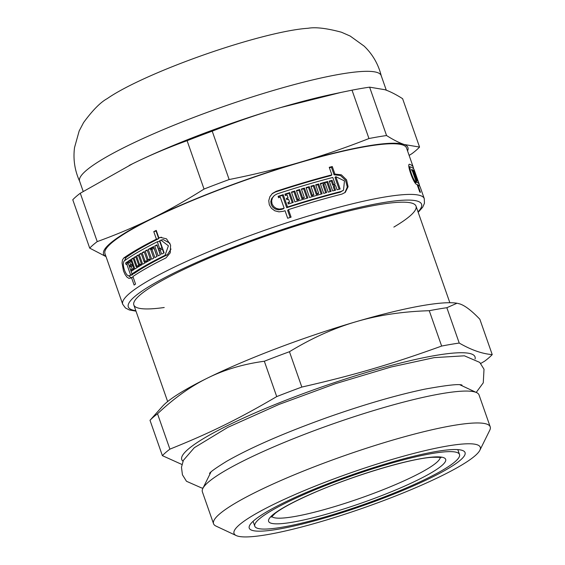 <?xml version="1.0" encoding="UTF-8"?>
<svg xmlns="http://www.w3.org/2000/svg" width="565" height="565" viewBox="0 0 565 565"><rect width="100%" height="100%" fill="white"/><g stroke="black" fill="none" stroke-linecap="round" stroke-linejoin="round"><path stroke-width="0.85" d="M460.496 460.044A114.328 16.364 -19.3 0 1 336.168 514.524A114.328 16.364 -19.3 0 1 249.603 525.507A114.328 16.364 -19.3 0 1 351.741 474.911A114.328 16.364 -19.3 0 1 463.138 450.729A114.328 16.364 -19.3 0 1 460.496 460.044M457.509 303.334L460.03 303.991C465.221 305.764 471.832 310.849 479.847 319.246L492.228 354.601C482.319 353.86 471.316 350.01 459.232 343.061L446.851 307.713L457.007 303.243A161.23 23.08 160.7 0 0 356.035 321.725C378.091 315.206 402.499 311.534 429.259 310.708L441.639 346.062C391.213 364.277 354.425 375.061 301.83 387.067L289.45 351.72C311.739 338.153 333.936 328.159 356.035 321.725A161.23 23.08 160.7 0 0 207.609 378.027C224.46 369.68 243.367 364.086 264.335 361.24L276.716 396.595C238.451 419.053 210.342 432.882 169.903 449.14L157.522 413.785C174.027 398.191 190.723 386.276 207.609 378.027A161.23 23.08 160.7 0 0 162.381 406.426L150.008 420.304L162.388 455.658L181.916 464.479M480.73 363.464L484.714 361.127A178.815 25.602 160.7 0 0 488.944 357.723A178.815 25.602 160.7 0 0 492.228 354.601M475.094 358.93A155.361 22.24 160.7 0 0 321.04 387.216A155.361 22.24 160.7 0 0 182.989 461.224M459.232 343.061A178.815 25.602 160.7 0 0 441.639 346.062M301.83 387.067A178.815 25.602 160.7 0 0 276.716 396.595M169.903 449.14A178.815 25.602 160.7 0 0 162.388 455.658M289.45 351.72A178.815 25.602 160.7 0 0 264.335 361.24M446.851 307.713A178.815 25.602 160.7 0 0 429.259 310.708M157.522 413.785A178.815 25.602 160.7 0 0 150.008 420.304M479.869 450.241L489.763 430.226A146.568 20.983 160.7 0 0 490.215 426.85L479.042 394.949A146.568 20.983 160.7 0 0 476.585 392.597A146.568 20.983 160.7 0 0 333.774 423.595A146.568 20.983 160.7 0 0 202.828 488.464A146.568 20.983 160.7 0 0 202.376 491.84L213.549 523.741A146.568 20.983 160.7 0 0 216.007 526.093L236.227 535.564A130.444 18.673 160.7 0 0 350.95 512.215A130.444 18.673 160.7 0 0 475.066 455.771A130.444 18.673 160.7 0 0 479.869 450.241A130.444 18.673 160.7 0 0 350.978 472.728A130.444 18.673 160.7 0 0 236.227 535.564M490.215 426.85A146.568 20.983 160.7 0 0 344.947 455.489A146.568 20.983 160.7 0 0 213.549 523.741M329.402 167.777A156.83 22.452 -19.3 0 1 331.45 167.254L334.085 174.783L334.911 174.069L341.387 174.832L346.557 179.818L348.082 186.754L345.279 192.375L342.016 194.07A159.761 22.868 160.7 0 0 288.44 209.615L287.62 210.328L290.12 217.454M334.085 174.783L340.413 175.489L345.554 180.263L347.284 187.029L344.848 192.722M272.026 193.802L275.381 192.008A156.83 22.452 -19.3 0 1 331.055 175.56L331.874 174.846L329.24 167.318A159.761 22.868 -19.3 0 1 332.277 166.541L334.911 174.069M329.388 181.542A156.83 22.452 -19.3 0 1 331.309 181.033L332.792 185.271A156.83 22.452 -19.3 0 1 334.318 184.875L335.137 184.162L332.792 177.459A159.761 22.868 160.7 0 0 277.125 193.901L274.336 195.483L272.45 197.891L271.638 200.829L272.04 203.845L273.63 206.486L276.137 208.323L279.195 209.099L282.309 208.704A159.761 22.868 -19.3 0 1 284.124 208.111L280.289 197.171A159.761 22.868 160.7 0 0 278.58 197.729L278.093 196.338A159.761 22.868 -19.3 0 1 283.206 194.671L287.529 207.009A159.761 22.868 -19.3 0 1 341.098 191.457L343.513 190.2L344.466 180.899L335.822 176.683L340.144 189.014A159.761 22.868 160.7 0 0 337.107 189.791L335.624 185.56A159.761 22.868 160.7 0 0 334.099 185.956L335.582 190.193A159.761 22.868 160.7 0 0 332.686 190.956L329.233 181.09A159.761 22.868 -19.3 0 1 332.128 180.327L333.611 184.564A159.761 22.868 -19.3 0 1 335.137 184.162M334.099 185.956L333.279 186.669L334.607 190.447M335.822 176.683L335.003 177.396L339.155 189.268M278.227 196.733A156.83 22.452 -19.3 0 1 282.387 195.384L286.709 207.715A156.83 22.452 -19.3 0 1 340.271 192.178L343.513 190.2M274.336 195.483L271.617 198.619L270.805 201.55L271.207 204.572L272.796 207.214L275.303 209.043L278.361 209.82L281.483 209.417A156.83 22.452 -19.3 0 1 283.298 208.824L284.124 208.111M320.397 183.971A156.83 22.452 -19.3 0 1 326.874 182.205L330.172 191.627M326.874 182.205L327.693 181.499L331.147 191.365A159.761 22.868 160.7 0 0 328.216 192.156L325.249 183.681A159.761 22.868 160.7 0 0 323.696 184.112L322.883 184.812L325.694 192.849M306.209 188.025A156.83 22.452 -19.3 0 1 308.483 187.361L311.449 195.836A156.83 22.452 -19.3 0 1 313.052 195.363L313.865 194.664L310.898 186.189A159.761 22.868 -19.3 0 1 314.091 185.271L317.064 193.746A159.761 22.868 -19.3 0 1 318.653 193.287L315.687 184.819A159.761 22.868 -19.3 0 1 318.674 183.971L322.128 193.837A159.761 22.868 160.7 0 0 309.514 197.475L306.061 187.608A159.761 22.868 -19.3 0 1 309.288 186.662L312.254 195.13A159.761 22.868 -19.3 0 1 313.865 194.664M315.835 185.249A156.83 22.452 -19.3 0 1 317.862 184.677L321.167 194.106M311.047 186.612A156.83 22.452 -19.3 0 1 313.285 185.97L316.252 194.445A156.83 22.452 -19.3 0 1 317.841 193.993L318.653 193.287M291.582 192.467A156.83 22.452 -19.3 0 1 293.955 191.733L296.922 200.201A156.83 22.452 -19.3 0 1 298.581 199.692L299.386 198.986L296.42 190.518A159.761 22.868 -19.3 0 1 299.718 189.508L302.685 197.983A159.761 22.868 -19.3 0 1 304.323 197.489L301.357 189.014A159.761 22.868 -19.3 0 1 304.436 188.089L307.89 197.955A159.761 22.868 160.7 0 0 294.895 201.924L291.441 192.058A159.761 22.868 -19.3 0 1 294.768 191.027L297.734 199.502A159.761 22.868 -19.3 0 1 299.386 198.986M301.498 189.43A156.83 22.452 -19.3 0 1 303.631 188.795L306.936 198.244M296.569 190.928A156.83 22.452 -19.3 0 1 298.906 190.214L301.872 198.682A156.83 22.452 -19.3 0 1 303.511 198.188L304.323 197.489M288.009 203.005A156.83 22.452 -19.3 0 1 288.743 202.771L289.555 202.065L288.56 199.219A159.761 22.868 160.7 0 0 286.872 199.756L286.384 198.364A159.761 22.868 -19.3 0 1 288.072 197.828L287.077 194.982A159.761 22.868 160.7 0 0 285.389 195.525L284.901 194.127A159.761 22.868 -19.3 0 1 289.767 192.587L293.221 202.454A159.761 22.868 160.7 0 0 288.355 203.993L287.868 202.602A159.761 22.868 -19.3 0 1 289.555 202.065M285.043 194.53A156.83 22.452 -19.3 0 1 288.948 193.294L292.267 202.75M286.526 198.767A156.83 22.452 -19.3 0 1 287.26 198.534L288.072 197.828M158.885 237.936L160.382 237.392L166.491 238.826L170.581 245.055L170.256 252.809L165.976 257.915A159.761 22.868 160.7 0 0 132.916 276.539L135.551 284.068A159.761 22.868 160.7 0 0 134.124 285.057L131.49 277.528A159.761 22.868 160.7 0 0 130.762 278.044L128.968 278.383L126.977 277.111L125.084 274.491L123.481 270.882L122.047 263.036L122.492 259.907L123.749 258.021A159.761 22.868 -19.3 0 1 156.413 239.165L153.779 231.629A159.761 22.868 -19.3 0 1 156.251 230.4L158.885 237.936L161.569 237.229M124.512 260.755L126.073 257.485A156.83 22.452 -19.3 0 1 158.723 238.628L156.088 231.099A156.83 22.452 -19.3 0 1 156.434 230.93M131.115 277.789L128.573 275.699M158.468 249.087L160.771 248.558A156.83 22.452 -19.3 0 1 161.986 247.943L159.641 241.241L157.331 241.771A159.761 22.868 160.7 0 0 124.667 260.635C120.776 262.824 126.341 278.707 129.844 275.43A159.761 22.868 -19.3 0 1 130.579 274.915L126.744 263.975A159.761 22.868 160.7 0 0 126.059 264.462L125.571 263.071A159.761 22.868 -19.3 0 1 127.683 261.595L131.998 273.926A159.761 22.868 -19.3 0 1 165.058 255.309L168.405 245.81L160.926 240.132L159.803 240.542L164.118 252.88A159.761 22.868 160.7 0 0 161.647 254.109L160.163 249.871A159.761 22.868 160.7 0 0 158.956 250.479L160.439 254.716A159.761 22.868 160.7 0 0 158.193 255.853L154.739 245.987A159.761 22.868 -19.3 0 1 156.985 244.85L158.468 249.087A159.761 22.868 -19.3 0 1 159.676 248.48L157.331 241.771M160.298 254.787L157.035 245.457A156.83 22.452 -19.3 0 1 157.169 245.387M163.772 253.049L162.473 249.335L160.163 249.871M131.998 273.926L134.308 273.396A156.83 22.452 -19.3 0 1 167.381 254.773L171.011 249.024M169.952 243.24L163.25 239.602L160.926 240.132M128.269 263.622L127.888 262.534A156.83 22.452 -19.3 0 1 127.987 262.464M132.168 274.894L129.265 275.692L132.168 274.894A156.83 22.452 -19.3 0 1 132.888 274.378L132.676 273.771M156.957 256.489L154.189 248.572L151.9 249.094A159.761 22.868 160.7 0 0 150.784 249.688L150.502 248.868A156.83 22.452 -19.3 0 1 153.765 247.145M141.349 253.904L139.216 254.398A159.761 22.868 -19.3 0 1 141.137 253.297L144.103 261.764L146.377 261.242A156.83 22.452 -19.3 0 1 147.359 260.691L147.147 260.077M144.718 263.092L144.245 261.736M144.343 252.223L142.119 252.739A159.761 22.868 -19.3 0 1 144.132 251.616L147.098 260.091L149.372 259.568A156.83 22.452 -19.3 0 1 150.325 259.038M133.291 258.692L131.433 259.116A159.761 22.868 -19.3 0 1 133.079 258.078L136.045 266.553L138.326 266.03A156.83 22.452 -19.3 0 1 139.167 265.508L138.955 264.893M136.914 267.711L136.476 266.454M135.875 257.11L133.926 257.555A159.761 22.868 -19.3 0 1 135.664 256.496L138.63 264.971L140.904 264.448A156.83 22.452 -19.3 0 1 141.483 264.095M133.891 269.625L133.686 269.039A156.83 22.452 -19.3 0 1 133.884 268.905M131.101 261.652L130.72 260.564A156.83 22.452 -19.3 0 1 130.918 260.43M132.584 265.889L132.203 264.801A156.83 22.452 -19.3 0 1 132.401 264.667M408.933 166.315A156.83 22.452 -19.3 0 1 409.872 167.141M413.135 170.743L413.679 170.552L417.132 180.419A159.761 22.868 160.7 0 0 416.349 179.91L415.861 178.519A159.761 22.868 -19.3 0 1 416.151 178.688L415.155 175.842A159.761 22.868 160.7 0 0 414.865 175.673L414.378 174.281A159.761 22.868 -19.3 0 1 414.668 174.451L413.672 171.612A159.761 22.868 160.7 0 0 413.382 171.442L412.895 170.044A159.761 22.868 -19.3 0 1 413.679 170.552M417.422 180.652L417.895 180.489L414.929 172.014A159.761 22.868 -19.3 0 1 415.063 172.353A159.761 22.868 -19.3 0 1 415.106 172.466L418.481 182.114M415.162 182.813L416.899 182.213A159.761 22.868 -19.3 0 1 419.385 184.691L418.524 182.22A159.761 22.868 160.7 0 0 417.373 180.609L413.919 170.743A159.761 22.868 -19.3 0 1 414.329 171.146L417.295 179.614A159.761 22.868 -19.3 0 1 417.471 179.825L414.505 171.35A159.761 22.868 -19.3 0 1 414.802 171.788L417.775 180.263A159.761 22.868 -19.3 0 1 417.895 180.489M417.302 185.002L417.818 184.826L420.452 192.354A159.761 22.868 160.7 0 0 419.774 192.051L417.132 184.522A159.761 22.868 160.7 0 0 416.744 184.374C413.658 184.169 406.129 162.678 409.731 164.351A159.761 22.868 -19.3 0 1 413.29 167.275A159.761 22.868 -19.3 0 1 413.467 168.681M418.199 212.334L422.698 207.171L424.442 203.308L424.273 198.647L420.296 187.298A159.761 22.868 160.7 0 0 417.818 184.826M128.417 261.094A159.761 22.868 -19.3 0 1 130.635 259.632L134.089 269.498A159.761 22.868 160.7 0 0 131.871 270.96L131.384 269.569A159.761 22.868 -19.3 0 1 132.139 269.067L131.144 266.221A159.761 22.868 160.7 0 0 130.388 266.722L129.901 265.331A159.761 22.868 -19.3 0 1 130.656 264.83L129.66 261.983A159.761 22.868 160.7 0 0 128.905 262.485L128.417 261.094L130.72 260.564M133.686 269.039L131.384 269.569M133.806 268.679L132.139 269.067M132.81 265.84L131.144 266.221M141.448 263.989L139.52 264.434L136.553 255.959A159.761 22.868 -19.3 0 1 138.277 254.942L141.737 264.808A159.761 22.868 160.7 0 0 134.887 268.982L131.433 259.116M136.553 255.959L138.482 255.514M150.318 259.017L148.129 259.526L145.163 251.051A159.761 22.868 -19.3 0 1 147.147 249.97L150.601 259.836A159.761 22.868 160.7 0 0 142.67 264.265L139.216 254.398M145.163 251.051L147.352 250.542M150.784 249.688L153.751 258.156A159.761 22.868 160.7 0 0 151.681 259.257L148.221 249.391A159.761 22.868 -19.3 0 1 153.574 246.587L157.028 256.454A159.761 22.868 160.7 0 0 154.867 257.569L151.9 249.094M148.221 249.391L150.502 248.868M157.035 245.457L154.739 245.987M288.948 193.294L289.767 192.587M303.631 188.795L304.436 188.089M293.955 191.733L294.768 191.027M296.922 200.201L297.734 199.502M317.862 184.677L318.674 183.971M308.483 187.361L309.288 186.662M311.449 195.836L312.254 195.13M323.696 184.112L326.662 192.58A159.761 22.868 160.7 0 0 323.703 193.399L320.249 183.533A159.761 22.868 -19.3 0 1 327.693 181.499M331.309 181.033L332.128 180.327M332.792 185.271L333.611 184.564M331.45 167.254L332.277 166.541M288.44 209.615L291.081 217.151A159.761 22.868 160.7 0 0 287.67 218.252L285.035 210.717A159.761 22.868 160.7 0 0 283.22 211.31L278.969 211.854L274.802 210.787L271.44 208.323L269.307 204.77L268.763 200.681L269.872 196.705L272.429 193.428L276.207 191.288A159.761 22.868 -19.3 0 1 331.874 174.846M417.309 180.426L417.775 180.263M415.063 172.353L414.202 169.888A159.761 22.868 160.7 0 0 410.642 166.958L409.025 167.431M410.642 166.958C408.064 165.7 413.622 181.577 415.826 181.761A159.761 22.868 -19.3 0 1 416.221 181.909L412.386 170.969A159.761 22.868 160.7 0 0 412.019 170.828L411.532 169.436A159.761 22.868 -19.3 0 1 412.584 169.881L416.899 182.213M414.851 182.382L416.221 181.909M411.786 170.157L412.584 169.881M419.385 184.691A159.761 22.868 -19.3 0 1 419.569 186.09M413.29 167.275L406.532 147.988A159.761 22.868 160.7 0 0 248.19 179.211A159.761 22.868 160.7 0 0 104.97 253.6L122.711 304.253L125.451 307.981L129.321 309.959L135.996 311.16M132.203 264.801L129.901 265.331M132.323 264.441L130.656 264.83M131.327 261.602L129.66 261.983M139.167 265.508L136.892 266.03L133.926 257.555M136.045 266.553A159.761 22.868 -19.3 0 1 136.892 266.03M138.63 264.971A159.761 22.868 -19.3 0 1 139.52 264.434M147.359 260.691L145.085 261.214L142.119 252.739M144.103 261.764A159.761 22.868 -19.3 0 1 145.085 261.214M147.098 260.091A159.761 22.868 -19.3 0 1 148.129 259.526M161.986 247.943L159.676 248.48M132.888 274.378L130.579 274.915M128.382 263.594L126.744 263.975M127.888 262.534L125.571 263.071M133.128 277.147L131.49 277.528M158.723 238.628L156.413 239.165M153.779 231.629L156.088 231.099M298.906 190.214L299.718 189.508M301.872 198.682L302.685 197.983M313.285 185.97L314.091 185.271M316.252 194.445L317.064 193.746M282.387 195.384L283.206 194.671M286.709 207.715L287.529 207.009M164.224 307.508A149.499 21.399 -19.3 0 1 134.293 301.526A149.499 21.399 -19.3 0 1 267.852 235.358A149.499 21.399 -19.3 0 1 413.524 203.746A149.499 21.399 -19.3 0 1 410.063 215.922A149.499 21.399 -19.3 0 1 393.854 227.088M381.262 75.88C378.373 64.269 372.674 54.346 364.15 46.125L350.194 36.061L341.5 32.24C326.725 28.25 315.574 26.929 308.045 28.278A119.279 17.077 160.7 0 0 204.558 54.614A119.279 17.077 160.7 0 0 107.251 98.6C100.528 102.237 92.639 110.232 83.578 122.57L79.171 130.967L74.538 147.543C73.012 159.288 74.742 170.595 79.729 181.471M212.214 131.165C235.986 121.828 258.911 113.925 280.996 107.47L340.963 92.434L352.023 90.16L368.966 138.538C345.187 147.875 322.262 155.77 300.177 162.233C278.107 168.723 254.427 174.493 229.15 179.543L212.214 131.165A178.815 25.602 160.7 0 0 187.1 140.692L204.043 189.063C186.055 200.427 168.624 210.251 151.752 218.528C134.894 226.84 116.715 234.531 97.229 241.608L80.287 193.23L132.577 163.765C149.435 155.453 167.614 147.762 187.1 140.692M369.616 87.158L384.998 89.729C390.203 91.537 396.072 94.525 402.612 98.691L419.555 147.07L404.173 144.499C398.968 142.691 393.099 139.703 386.559 135.536L369.616 87.158A178.815 25.602 160.7 0 0 352.023 90.16M409.131 155.417L412.04 153.595A178.815 25.602 160.7 0 0 419.555 147.07M80.287 193.23A178.815 25.602 160.7 0 0 72.772 199.756L89.708 248.134L106.029 256.616M407.563 150.919A161.23 23.08 160.7 0 0 404.173 144.499A161.23 23.08 160.7 0 0 300.177 162.233A161.23 23.08 160.7 0 0 151.752 218.528A161.23 23.08 160.7 0 0 105.994 256.531M97.229 241.608A178.815 25.602 160.7 0 0 89.708 248.134M229.15 179.543A178.815 25.602 160.7 0 0 204.043 189.063M386.559 135.536A178.815 25.602 160.7 0 0 368.966 138.538M340.963 92.434L332.552 94.221A161.23 23.08 160.7 0 0 280.996 107.47A161.23 23.08 160.7 0 0 132.577 163.765A161.23 23.08 160.7 0 0 129.244 165.418A161.23 23.08 160.7 0 0 129.223 165.432L129.244 165.418M386.298 90.202L381.17 75.562A159.761 22.868 160.7 0 0 222.829 106.778A159.761 22.868 160.7 0 0 79.601 181.167L83.189 191.408M455.192 461.598A108.459 15.523 160.7 0 0 459.522 454.507A108.459 15.523 160.7 0 0 352.023 475.702A108.459 15.523 160.7 0 0 254.787 526.199A108.459 15.523 160.7 0 0 344.586 510.958A108.459 15.523 160.7 0 0 455.192 461.598M165.058 255.309L167.381 254.773M341.098 191.457L340.271 192.178M414.696 182.149L415.826 181.761M424.273 198.647A159.761 22.868 160.7 0 0 265.931 229.863A159.761 22.868 160.7 0 0 122.711 304.253M126.073 257.485L123.749 258.021M281.483 209.417L282.309 208.704M275.381 192.008L276.207 191.288M418.029 211.854A155.361 22.24 160.7 0 0 267.577 234.567A155.361 22.24 160.7 0 0 135.833 310.679M441.929 465.489A93.79 13.426 160.7 0 0 337.143 483.358A93.79 13.426 160.7 0 0 292.388 522.215A93.79 13.426 160.7 0 0 441.929 465.489M271.779 516.502A89.39 12.797 160.7 0 0 347.984 502.398A89.39 12.797 160.7 0 0 436.526 462.566A89.39 12.797 160.7 0 0 440.184 457.523M133.827 304.966L167.65 401.546M416.031 206.147L449.853 302.727M461.972 385.083L462.015 385.097C459.359 383.783 446.979 385.125 424.866 389.137C396.588 395.076 363.924 404.575 326.867 417.641C283.99 433.058 250.563 447.628 226.565 461.351C215.696 468.081 210.018 472.135 209.537 473.512M476.217 392.428L483.266 382.823L484.014 369.249L479.77 362.412L464.388 355.809L434.217 357.624L390.945 367.038L335.511 383.656L278.962 404.441L227.843 427.345L194.339 447.685L183.399 460.313L181.471 467.241L182.431 474.805L186.485 481.274L201.592 487.948L203.005 488.104M210.936 472.058L202.828 488.464M460.009 384.836L476.585 392.597M253.078 521.318L254.787 526.199M457.812 449.62L459.522 454.507M440.827 457.742C441.738 457.389 438.885 457.24 432.253 457.304C410.042 458.462 351.218 476.133 311.59 493.824C294.294 501.48 282.225 507.928 275.381 513.161L271.412 517.067"/></g></svg>
